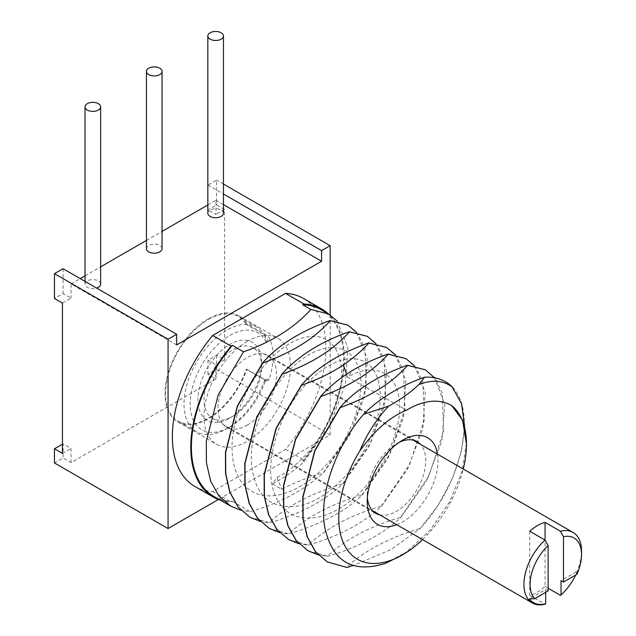<?xml version="1.0" encoding="UTF-8"?>
<svg xmlns="http://www.w3.org/2000/svg" width="636" height="636" viewBox="0 0 636 636"><rect width="100%" height="100%" fill="white"/><g stroke="black" fill="none" stroke-linecap="round" stroke-linejoin="round"><path stroke-width="0.48" stroke-dasharray="3.18 2.39" d="M330.156 314.947L330.156 434.96L218.371 499.498M194.839 486.421A108.541 62.67 120 0 0 212.655 491.461L285.564 449.366A108.541 62.67 120 0 0 303.38 298.419M330.156 434.96L216.566 369.381L207.972 374.342L215.954 378.953L71.049 462.611L63.067 458.007L54.465 462.968M207.972 374.342L207.972 360.167L216.566 355.198L224.548 359.809L224.548 209.498L216.566 204.895L207.972 209.856L207.972 185.044L216.566 180.075L216.566 204.895M223.459 184.058L216.566 180.075M216.566 355.198L216.566 369.381M224.548 359.809L215.954 364.77L207.972 360.167M215.954 378.953L215.954 364.77M71.049 462.611L71.049 448.436L63.067 443.825L63.067 458.007M62.447 453.396L71.049 448.436M62.447 303.086L71.049 298.125L63.067 293.514L54.465 298.483M176.657 344.919L71.049 283.942L71.049 298.125M71.049 283.942L80.255 278.632M85.025 275.873L100.655 266.85M146.431 240.424L162.061 231.401M207.829 204.975L215.954 200.284L215.954 214.467L207.972 209.856M224.548 209.498L215.954 214.467M63.067 268.702L63.067 293.514M62.447 444.182L63.067 443.825M207.972 185.044L223.459 193.988M223.459 204.617L215.954 200.284M100.655 284.125A7.815 4.516 0 0 0 95.853 279.959A7.815 4.516 0 0 0 87.355 280.913A7.815 4.516 0 0 0 85.025 284.125A7.815 4.516 0 0 0 96.616 288.076M223.459 213.227A7.815 4.516 0 0 0 218.609 209.053A7.815 4.516 0 0 0 210.087 210.055A7.815 4.516 0 0 0 207.829 213.227M162.061 248.676A7.815 4.516 0 0 0 157.235 244.502A7.815 4.516 0 0 0 148.721 245.48A7.815 4.516 0 0 0 146.431 248.676M398.931 556.905L406.69 551.841L430.381 529.868L449.644 501.788L462.157 471.356L466.466 442.608M422.55 539.582A90.304 52.136 120 0 0 463.278 469.042M337.223 321.196L347.884 347.646L345.412 384.343L330.012 424.737L304.151 461.609C294.993 470.163 284.443 477.596 272.494 483.909L277.097 477.358C305.407 463.151 332.183 426.001 339.226 393.12C347.526 358.704 333.693 333.24 309.295 336.651C286.168 338.67 256.213 367.179 241.871 402.31C226.178 438.514 229.453 477.477 250.29 490.3C269.656 503.855 303.094 491.779 327.612 463.294C353.552 434.483 366.853 391.657 358.505 367.894C351.167 343.138 323.39 340.697 297.306 363.045C271.055 384.263 250.067 427.559 251.331 460.742C253.899 495.492 270.125 510.477 300.017 505.676C328.343 499.681 360.533 466.005 373.268 430.795C386.442 396.824 380.272 365.557 360.167 359.984C339.942 352.908 307.379 374.509 288.227 409.043C269.115 441.861 264.815 482.796 279.387 503.084C293.609 525.209 326.594 522.426 354.435 497.479C382.602 473.51 402.183 430.644 399.408 401.992C397.699 372.569 374.111 361.216 347.606 377.18L406.627 410.109M307.88 550.689L327.413 556.206C345.245 539.439 369.651 526.481 400.656 517.33L428.815 476.006L443.634 431.319L442.235 393.096L435.501 379.159L425.222 369.77M327.222 561.85L346.755 567.368C364.356 549.639 395.536 535.584 419.998 528.492C463.914 482.024 478.153 405.768 449.159 384.184M385.655 563.313L406.69 551.841M396.8 524.716A50.061 28.898 120 0 0 402.612 521.918A50.061 28.898 120 0 0 437.528 454.183M399.392 442.195A41.38 23.89 120 0 0 396.466 443.713L396.466 443.713A41.38 23.89 120 0 0 367.211 494.395A41.38 23.89 120 0 0 367.362 497.686M379.764 514.882A41.38 23.89 120 0 0 396.466 511.288A41.38 23.89 120 0 0 422.399 478.177A41.38 23.89 120 0 0 420.491 444.341M247.269 425.142A41.38 23.89 120 0 0 274.299 388.683A41.38 23.89 120 0 0 267.955 355.524A41.38 23.89 120 0 0 247.269 357.575A41.38 23.89 120 0 0 220.239 394.034A41.38 23.89 120 0 0 226.575 427.193A41.38 23.89 120 0 0 247.269 425.142M247.269 341.373A61.215 35.346 120 0 0 207.272 395.322A61.215 35.346 120 0 0 216.661 444.373A61.215 35.346 120 0 0 247.269 441.344A61.215 35.346 120 0 0 287.257 387.396A61.215 35.346 120 0 0 277.876 338.344A61.215 35.346 120 0 0 247.269 341.373M208.274 318.867A61.215 35.346 120 0 0 168.286 372.807A61.215 35.346 120 0 0 177.667 421.867A61.215 35.346 120 0 0 208.274 418.83A61.215 35.346 120 0 0 246.848 369.27L246.299 369.27A60.348 34.845 -60 0 1 178.104 421.112A60.348 34.845 -60 0 1 178.104 351.422A60.348 34.845 -60 0 1 238.452 316.585A60.348 34.845 -60 0 1 246.299 324.527L246.848 323.891A61.215 35.346 120 0 0 238.882 315.83A61.215 35.346 120 0 0 208.274 318.867M246.848 369.27L266.492 380.614L267.335 380.845L269.139 379.302A61.215 35.346 120 0 0 269.139 337.748L266.492 335.228L246.848 323.891M269.139 379.302L265.856 379.263A56.008 32.333 -60 0 1 229.771 426.987A56.008 32.333 -60 0 1 190.561 410.347A56.008 32.333 -60 0 1 218.705 343.734A56.008 32.333 -60 0 1 265.856 341.58L264.719 335.164L246.299 324.527M228.38 418.822A45.069 26.02 -60 0 1 197.931 398.033A45.069 26.02 -60 0 1 231.154 343.694A45.069 26.02 -60 0 1 261.635 362.838A45.069 26.02 -60 0 1 229.771 418.051A45.069 26.02 -60 0 1 228.38 418.822M231.584 416.978A40.728 23.516 120 0 0 232.84 416.278A40.728 23.516 120 0 0 261.635 366.392A40.728 23.516 120 0 0 253.2 347.757A40.728 23.516 120 0 0 234.096 349.085A40.728 23.516 120 0 0 206.477 384.852A40.728 23.516 120 0 0 212.472 418.297A40.728 23.516 120 0 0 231.584 416.978M529.708 531.243L529.708 595.336A40.728 23.516 120 0 0 536.132 592.8A40.728 23.516 120 0 0 545.06 586.472L545.06 540.099M529.708 595.336L545.06 604.2M560.411 595.336A40.728 23.516 120 0 0 581.535 551.094M545.06 586.472L548.129 588.244M575.683 575.031A39.853 23.015 120 0 0 577.377 571.223L561.024 580.66M545.672 592.355L545.672 589.524L529.327 598.961M576.892 574.332L577.377 571.223M548.129 590.939L545.672 589.524M265.856 379.263L264.854 380.598L264.719 379.899L246.299 369.27M267.295 380.845L265.005 380.821L266.492 380.614M264.719 379.899A60.348 34.845 -60 0 1 226.694 428.759A60.348 34.845 -60 0 1 196.524 431.749A60.348 34.845 -60 0 1 196.524 362.059A60.348 34.845 -60 0 1 256.872 327.222A60.348 34.845 -60 0 1 264.719 335.164M464.606 426.422L461.386 451.671L452.427 478.526L438.355 504.873L420.197 528.611L390.901 549.647L353.139 565.515M434.547 377.768L444.707 404.393L441.948 440.923L426.518 480.943L400.855 517.442C387.459 530.774 360.079 547.159 327.612 556.317L318.318 554.942M414.585 365.859L425.253 392.309L422.781 429.014L407.374 469.408L381.513 506.272C363.689 523.038 339.274 535.997 308.269 545.147L298.976 543.772M321.363 309.812A107.675 62.169 -60 0 1 302.672 460.758L304.151 461.609M356.565 332.366L367.226 358.815L364.754 395.513L349.355 435.906L323.493 472.779C303.833 490.435 279.419 503.394 250.25 511.654L240.957 510.279M272.494 483.909L281.708 489.235C293.76 482.947 307.625 477.421 323.295 472.659L323.493 472.779M323.295 472.659L351.446 431.343L366.272 386.656L364.873 348.441L358.14 334.496L347.86 325.107M375.908 343.527L386.569 369.977L384.096 406.682L368.697 447.068L342.828 483.94C325.012 500.707 300.597 513.665 269.592 522.816L260.291 521.441M249.861 517.187L269.394 522.705C285.548 506.9 309.963 493.941 342.637 483.829L342.828 483.94M342.637 483.829L370.788 442.505L385.615 397.818L384.216 359.602L377.482 345.658L367.203 336.269M395.25 354.697L405.911 381.147L403.439 417.852L388.04 458.23L362.17 495.11C345.745 511.074 321.331 524.032 288.935 533.986L279.633 532.61M269.203 528.349L288.736 533.866C306.56 517.108 330.974 504.149 361.971 494.991L362.17 495.11M361.971 494.991L390.13 453.667L404.957 408.988L403.55 370.772L396.824 356.828L386.545 347.439M288.537 539.519L308.078 545.036C327.397 527.538 351.811 514.58 381.314 506.161L381.513 506.272M381.314 506.161L409.473 464.829L424.299 420.15L422.892 381.942L416.159 367.99L405.887 358.601M220.541 500.262A108.541 62.67 120 0 0 231.075 502.09L232.386 501.335A107.675 62.169 -60 0 1 213.688 496.303M232.386 501.335L250.25 511.654M302.672 460.758L303.984 460.003A108.541 62.67 120 0 0 328.216 313.763M285.564 449.366L303.984 460.003M212.655 491.461L231.075 502.09M277.097 477.358L281.708 489.235M346.564 374.175L347.606 377.18L352.67 370.327M265.856 341.58L269.139 337.748M264.854 337.144L266.492 335.228M85.025 281.382L85.025 284.125M402.612 440.176L396.466 443.713M367.211 501.486L367.211 494.395M267.955 355.524L417.16 441.67M177.667 421.867L216.661 444.373M238.882 315.83L277.876 338.344M232.84 416.278L229.771 418.051M261.635 366.4L261.635 362.854M212.472 418.297L372.45 510.66M253.2 347.757L413.177 440.12M196.524 431.749L178.104 421.112M256.872 327.222L238.452 316.585M226.694 428.759L229.771 426.987M226.575 427.193L375.781 513.332"/><path stroke-width="0.95" d="M218.371 499.498L168.063 528.548L168.063 339.25L176.657 334.282L176.657 344.919L321.562 261.261L321.562 250.624L330.156 245.663L330.156 314.947M328.216 313.763A108.541 62.67 120 0 0 321.8 309.056L303.38 298.419A108.541 62.67 120 0 0 285.564 293.387L212.655 335.482A108.541 62.67 120 0 0 194.839 486.421L213.259 497.058A108.541 62.67 120 0 0 220.541 500.262M168.063 339.25L54.465 273.663L63.067 268.702L176.657 334.282M168.063 528.548L54.465 462.968L54.465 448.785L62.447 453.396L62.447 303.086L54.465 298.483L54.465 273.663M330.156 245.663L223.459 184.058M80.255 278.632L85.025 275.873M100.655 266.85L146.431 240.424M162.061 231.401L207.829 204.975M54.465 448.785L62.447 444.182M223.459 193.988L321.562 250.624M321.562 261.261L223.459 204.617M96.616 288.076A7.815 4.516 0 0 0 98.334 287.337A7.815 4.516 0 0 0 100.655 284.125L100.655 106.872A7.815 4.516 0 0 0 95.853 102.706A7.815 4.516 0 0 0 87.355 103.66A7.815 4.516 0 0 0 85.025 106.872A7.815 4.516 0 0 0 89.827 111.038A7.815 4.516 0 0 0 98.334 110.084A7.815 4.516 0 0 0 100.655 106.872M207.829 35.974L207.829 213.227A7.815 4.516 0 0 0 212.678 217.401A7.815 4.516 0 0 0 221.209 216.391A7.815 4.516 0 0 0 223.459 213.227L223.459 35.974A7.815 4.516 0 0 0 218.609 31.8A7.815 4.516 0 0 0 210.087 32.802A7.815 4.516 0 0 0 207.829 35.974A7.815 4.516 0 0 0 212.678 40.148A7.815 4.516 0 0 0 221.209 39.146A7.815 4.516 0 0 0 223.459 35.974M146.431 71.423L146.431 248.676A7.815 4.516 0 0 0 151.257 252.842A7.815 4.516 0 0 0 159.771 251.864A7.815 4.516 0 0 0 162.061 248.676L162.061 71.423A7.815 4.516 0 0 0 157.235 67.257A7.815 4.516 0 0 0 148.721 68.235A7.815 4.516 0 0 0 146.431 71.423A7.815 4.516 0 0 0 151.257 75.589A7.815 4.516 0 0 0 159.771 74.611A7.815 4.516 0 0 0 162.061 71.423M424.466 377.212C399.567 386.124 379.263 398.502 363.569 414.33L388.699 406.054C400.275 399.805 410.347 392.635 418.909 384.541C432.051 379.493 443.133 380.296 452.148 386.942A107.675 62.169 120 0 0 449.159 384.184C442.258 378.969 434.03 376.639 424.466 377.212L418.909 384.541M285.564 293.387L303.984 304.024L302.672 304.779L310.869 309.509L328.621 313.993L337.223 321.196M212.655 335.482L231.075 346.111A108.541 62.67 120 0 0 213.259 497.058M240.957 510.279L230.614 506.073L213.688 496.303A107.675 62.169 -60 0 1 232.386 345.356L231.075 346.111M232.386 345.356L243.532 351.795C271.691 342.009 294.134 327.914 310.869 309.509M347.86 325.107L330.012 320.56C300.2 331.38 277.757 345.475 262.676 362.846L262.875 362.957C292.536 352.241 314.979 338.145 330.203 320.671L347.956 325.163L356.565 332.366M367.203 336.269L349.347 331.73C320.981 341.627 298.53 355.723 282.018 374.008L282.217 374.127C310.853 364.07 333.296 349.975 349.546 331.841L367.298 336.333L375.908 343.527M386.545 347.439L368.689 342.891C339.29 353.433 316.847 367.529 301.361 385.178L301.559 385.289C317.984 379.414 331.913 372.632 343.353 364.953C353.767 357.742 362.274 350.428 368.888 343.011L386.64 347.495L395.25 354.697M405.887 358.601L388.032 354.061C375.828 358.307 364.038 363.736 352.67 370.327C340.522 377.625 329.869 386.298 320.703 396.347L320.894 396.459C349.554 386.386 371.996 372.291 388.23 354.173L405.983 358.664L414.585 365.859M425.222 369.77L407.374 365.223C378.007 375.741 355.564 389.836 340.037 407.509L340.236 407.628C370.168 396.729 392.611 382.634 407.573 365.342L425.325 369.826L434.547 377.768M363.569 414.33C335.752 446.146 319.137 493.997 324.63 526.664C332.079 561.556 352.424 573.775 385.655 563.313L402.612 554.783M451.568 405.442L462.595 420.205L466.466 444.174A90.304 52.136 120 0 0 451.568 405.442C438.697 398.478 423.719 400.036 406.627 410.109C389.717 417.009 374.048 430.755 359.618 451.345A90.304 52.136 120 0 0 343.074 542.071A90.304 52.136 120 0 0 402.683 554.743A90.304 52.136 120 0 0 422.55 539.582M463.278 469.042A90.304 52.136 120 0 0 466.466 444.174M359.618 451.345C366.956 433.879 376.647 418.782 388.699 406.054M320.703 396.347L295.406 439.389L283.481 485.777L283.569 507.123L287.814 525.662L296.026 540.441L307.88 550.689M340.037 407.509L314.748 450.558L302.823 496.947L302.911 518.284L307.156 536.84L315.361 551.603L327.222 561.85M437.528 454.183A50.061 28.898 120 0 0 402.612 440.176L402.612 440.176A50.061 28.898 120 0 0 367.211 501.486A50.061 28.898 120 0 0 396.8 524.716M367.362 497.686A41.38 23.89 120 0 0 375.781 513.332A41.38 23.89 120 0 0 379.764 514.882M420.491 444.341A41.38 23.89 120 0 0 417.16 441.67A41.38 23.89 120 0 0 399.392 442.195M545.672 603.818A39.853 23.015 120 0 1 529.327 598.961L534.717 598.683L548.129 590.939L548.129 545.569L545.06 540.099L545.06 522.379A40.728 23.516 120 0 0 538.644 524.915A40.728 23.516 120 0 0 529.708 531.243L545.06 540.099A40.728 23.516 120 0 0 532.372 602.992A40.728 23.516 120 0 0 545.06 604.2L545.672 603.818L545.672 592.355M545.06 522.379L560.411 531.243A40.728 23.516 120 0 1 573.1 532.451A40.728 23.516 120 0 1 581.535 551.094L581.535 554.64A36.387 21.004 120 0 0 563.48 536.705L560.411 531.243M548.129 588.244L560.411 595.336L561.024 594.954L561.024 580.66L563.48 582.075L563.48 536.705M561.024 594.954A39.853 23.015 120 0 0 575.683 575.031M581.535 554.64A36.387 21.004 120 0 1 576.892 574.332L563.48 582.075M548.129 545.569A36.387 21.004 120 0 0 534.717 598.683M452.148 386.942L461.537 403.622L464.606 426.422M353.139 565.515L346.954 567.487L327.325 561.906L315.559 551.714L307.355 536.951L303.11 518.404L303.022 497.058L314.947 450.67L340.236 407.628M318.318 554.942L307.983 550.744L296.217 540.552L288.013 525.781L283.767 507.234L283.68 485.888L295.605 439.5L320.894 396.459M298.976 543.772L288.641 539.574L276.883 529.383L268.67 514.611L264.425 496.064L264.338 474.726L276.262 428.338L301.559 385.289M302.672 304.779A107.675 62.169 -60 0 1 321.363 309.812L328.621 313.993M230.614 506.073L218.856 495.881L210.651 481.126L206.406 462.571L206.31 441.233L218.235 394.837L243.532 351.795M262.676 362.846L237.379 405.887L225.454 452.291L225.549 473.629L229.795 492.177L237.999 506.94L249.861 517.187M260.291 521.441L249.956 517.243L238.198 507.051L229.986 492.288L225.748 473.733L225.653 452.387L237.578 405.999L262.875 362.957M282.018 374.008L256.721 417.049L244.796 463.445L244.884 484.783L249.129 503.338L257.341 518.102L269.203 528.349M279.633 532.61L269.298 528.413L257.54 518.213L249.328 503.45L245.083 484.902L244.995 463.557L256.92 417.168L282.217 374.127M301.361 385.178L276.064 428.219L264.139 474.607L264.226 495.953L268.471 514.5L276.676 529.263L288.537 539.519M321.8 309.056A108.541 62.67 120 0 0 303.984 304.024M343.353 364.953L346.564 374.175M85.025 106.872L85.025 281.382M372.45 510.66L532.372 602.992M413.177 440.12L573.1 532.451"/></g></svg>
